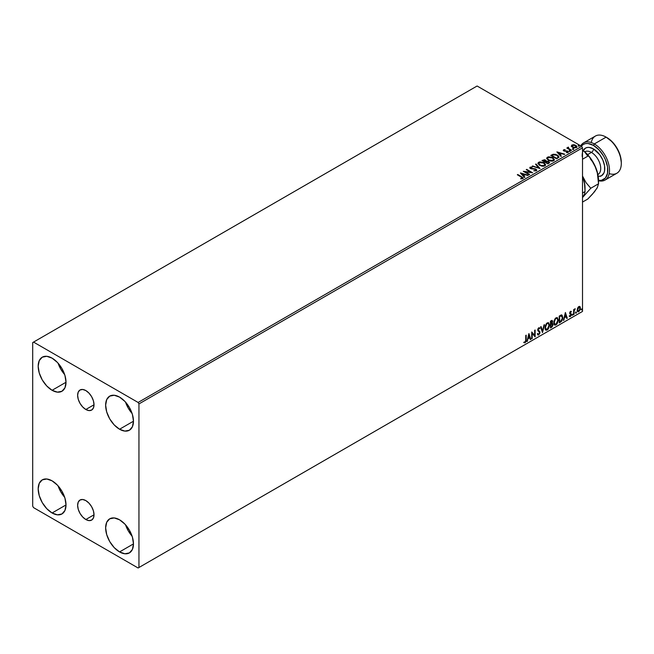 <?xml version="1.0" encoding="UTF-8"?>
<svg xmlns="http://www.w3.org/2000/svg" width="654" height="654" viewBox="0 0 654 654"><rect width="100%" height="100%" fill="white"/><g stroke="black" fill="none" stroke-linecap="round" stroke-linejoin="round"><path stroke-width="0.98" d="M85.829 409.494A11.592 6.695 60 0 1 78.251 399.275A11.592 6.695 60 0 1 80.033 389.988A11.592 6.695 60 0 1 85.829 390.561L88.96 393.095L91.625 396.684L93.399 400.779L94.021 404.761L85.829 409.494L82.69 406.96L80.033 403.371L78.251 399.275L77.63 395.294L78.251 392.032L80.033 389.988L82.69 389.473L85.829 390.561A11.592 6.695 60 0 1 93.399 400.779A11.592 6.695 60 0 1 91.625 410.066L88.96 410.581L85.829 409.494L94.021 404.761L93.399 408.022L91.625 410.066A11.592 6.695 60 0 1 85.829 409.494M85.829 519.521A11.592 6.695 60 0 1 78.251 509.311A11.592 6.695 60 0 1 80.033 500.016A11.592 6.695 60 0 1 85.829 500.596L88.96 503.122L91.625 506.711L93.399 510.807L94.021 514.788L85.829 519.521L82.69 516.995L80.033 513.406L78.251 509.311L77.63 505.329L78.251 502.068L80.033 500.016L82.69 499.501L85.829 500.596A11.592 6.695 60 0 1 93.399 510.807A11.592 6.695 60 0 1 91.625 520.094L88.96 520.617L85.829 519.521L94.021 514.788L93.399 518.05L91.625 520.094A11.592 6.695 60 0 1 85.829 519.521M125.552 524.827A19.677 11.363 -120 0 0 132.108 536.19L128.266 530.835L125.552 524.827M119.559 551.927A19.677 11.363 60 0 1 106.7 534.588A19.677 11.363 60 0 1 109.717 518.818A19.677 11.363 60 0 1 119.559 519.799L124.881 524.091L129.394 530.181L132.41 537.138L133.473 543.891L119.559 551.927L114.229 547.635L109.717 541.545L106.7 534.588L105.646 527.827L106.7 522.293L109.717 518.818L114.229 517.943L119.559 519.799A19.677 11.363 60 0 1 132.41 537.138A19.677 11.363 60 0 1 129.394 552.9L124.881 553.783L119.559 551.927L133.473 543.899L132.41 549.434L129.394 552.9A19.677 11.363 60 0 1 119.559 551.927M58.092 363.191A19.677 11.363 -120 0 0 64.648 374.546L60.806 369.191L58.092 363.191M52.091 390.291A19.677 11.363 60 0 1 39.24 372.952A19.677 11.363 60 0 1 42.257 357.182A19.677 11.363 60 0 1 52.091 358.155L57.421 362.455L61.934 368.545L64.95 375.494L66.005 382.255L52.091 390.291L46.769 385.991L42.257 379.909L39.24 372.952L38.177 366.191L39.24 360.656L42.257 357.182L46.769 356.307L52.091 358.155A19.677 11.363 60 0 1 64.95 375.494A19.677 11.363 60 0 1 61.934 391.264L57.421 392.138L52.091 390.291L66.005 382.255L64.95 387.797L61.934 391.264A19.677 11.363 60 0 1 52.091 390.291M125.552 402.136A19.677 11.363 -120 0 0 132.108 413.5L128.266 408.145L125.552 402.136M119.559 429.237A19.677 11.363 60 0 1 106.7 411.897A19.677 11.363 60 0 1 109.717 396.128A19.677 11.363 60 0 1 119.559 397.109L124.881 401.401L129.394 407.491L132.41 414.448L133.473 421.209L119.559 429.237L114.229 424.945L109.717 418.854L106.7 411.897L105.646 405.137L106.7 399.602L109.717 396.128L114.229 395.253L119.559 397.109A19.677 11.363 60 0 1 132.41 414.448A19.677 11.363 60 0 1 129.394 430.218L124.881 431.092L119.559 429.237L133.473 421.209L132.41 426.743L129.394 430.218A19.677 11.363 60 0 1 119.559 429.237M58.092 485.881A19.677 11.363 -120 0 0 64.648 497.236L60.806 491.882L58.092 485.881M52.091 512.981A19.677 11.363 60 0 1 39.24 495.642A19.677 11.363 60 0 1 42.257 479.873A19.677 11.363 60 0 1 52.091 480.845L57.421 485.145L61.934 491.236L64.95 498.184L66.005 504.945L52.091 512.981L46.769 508.681L42.257 502.591L39.24 495.642L38.177 488.881L39.24 483.347L42.257 479.873L46.769 478.998L52.091 480.845A19.677 11.363 60 0 1 64.95 498.184A19.677 11.363 60 0 1 61.934 513.954L57.421 514.829L52.091 512.981L66.005 504.945L64.95 510.48L61.934 513.954A19.677 11.363 60 0 1 52.091 512.981M32.7 342.582L32.7 506.163L33.542 507.627L138.108 567.991L582.51 311.418L138.95 567.509L138.95 403.919L582.51 147.837L582.51 311.418L582.51 147.837L581.668 146.373L138.108 402.463L33.542 342.091L477.101 86.009L581.668 146.373L477.101 86.009L32.7 342.582L32.7 506.163L33.542 507.627L138.108 567.991L138.95 567.509L138.95 403.919L138.108 402.463L33.542 342.091L32.7 342.582M579.607 306.391L580.024 306.661L578.806 306.546L577.58 308.075L577.229 310.928L578.61 311.803L580.245 309.604L580.131 306.8L579.501 306.366L578.438 306.816L577.139 310.102L577.817 311.794L578.806 311.705L580.466 308.181L579.787 306.464M573.656 314.59L574.253 310.519L575.242 308.77L574.106 310.078L574.106 309.342L573.656 309.604L573.656 314.59L574.179 310.903L575.242 308.77L574.106 310.078L574.106 309.342L573.656 309.604L573.656 314.59M569.495 316.405L570.427 316.536L571.261 315.359L571.302 314.002L570.1 312.857L570.484 311.966L571.122 312.122L571.016 311.279L570.133 311.672L569.659 312.906L570.934 314.836L569.495 316.405L570.427 316.536L571.383 314.541L570.1 312.857L571.383 311.541L570.509 311.337L569.642 313.143L570.934 314.836L569.495 316.405L570.427 316.536M560.094 315.596L559.203 316.119L559.203 322.929L561.721 321.188L562.775 318.441L562.138 315.244L561.165 315.097L559.203 316.119L559.203 322.929L560.576 322.136L559.203 322.545L560.576 322.136L562.832 317.509L561.5 315.032L560.094 315.596M551.257 320.705L550.423 321.188L550.423 327.997L552.189 326.828L552.973 324.94L552.769 323.665L552.066 323.378L552.434 320.754L551.821 320.46L550.423 321.188L550.423 327.997L551.6 327.319L552.998 324.58L552.066 323.378L552.614 321.604L552.213 320.509L551.257 320.705M542.477 332.584L544.447 324.637L542.518 330.924L541.079 326.575L540.588 326.861L542.55 332.543L544.447 324.637L542.518 330.924L541.079 326.575L540.588 326.861L542.477 332.584M532.184 338.527L532.184 333.458L535.135 336.826L535.135 330.008L534.678 330.27L534.678 335.355L531.727 331.979L531.727 338.788L532.184 338.527L531.727 338.404L532.184 338.527L532.184 333.458L535.135 336.826L535.135 330.008L534.678 330.27L534.678 335.355L531.727 331.979L531.727 338.788L532.184 338.527M524.009 342.639L525.129 342.778L526.208 339.769L526.208 335.167L525.751 335.428L525.751 339.966L525.121 342.083L524.238 341.977L524.009 342.639L525.129 342.778L526.086 341.347L526.208 335.167L525.751 335.428L525.702 341.045L525.121 342.083L524.238 341.977L524.238 342.794M528.857 333.638L526.961 341.543L528.064 338.723L529.724 337.766L530.329 339.598L530.819 339.32L528.931 333.589L526.961 341.543L528.064 338.723L529.724 337.766L530.329 339.598L530.819 339.32L528.857 333.638M537.964 334.979L538.732 334.922L539.975 332.363L537.841 329.681L538.438 330.368L537.972 328.79L538.422 328.251L538.16 329.649L538.422 328.251L539.55 328.864L539.468 327.719L538.25 328.234L537.711 329.796L537.94 330.842L539.378 332.028L539.46 333.115L538.7 334.243L537.776 333.638L537.408 334.202L538.61 334.987L539.902 333.041L539.812 331.529L538.177 329.878L538.626 328.537L539.55 328.864L539.902 328.234L538.765 327.744L537.711 329.943L539.525 332.608L538.7 334.243L537.776 333.638L537.408 334.202L538.732 334.922L537.809 334.856M544.97 327.768L545.273 329.387L546.245 330.245L548.256 329.076L549.507 325.422L548.641 322.774L546.491 323.46L545.101 326.477L545.91 330.115L547.251 330.008L549.515 325.112L548.583 322.741L547.218 322.863L544.97 327.768M553.75 322.7L554.052 324.319L555.025 325.177L557.036 324.008L558.287 320.354L557.421 317.705L555.271 318.392L553.881 321.408L554.69 325.046L556.031 324.94L558.295 320.043L557.363 317.672L555.998 317.795L553.75 322.7M565.334 312.579L563.437 320.485L564.541 317.664L566.201 316.708L566.805 318.539L567.296 318.253L565.408 312.53L563.437 320.485L564.541 317.664L566.201 316.708L566.805 318.539L567.296 318.253L565.334 312.579M572.217 314.934L572.757 315.138L572.879 314.173L572.242 314.729L572.593 315.285L572.978 314.5L572.593 314.149L572.593 315.285M575.7 312.923L576.166 313.217L576.362 312.171L575.716 312.718L576.076 313.274L576.452 312.489L576.076 312.138L576.076 313.274M581.373 309.653L581.839 309.939L582.035 308.892L581.398 309.44L581.749 309.996L582.134 309.211L581.749 308.86L581.749 309.996M571.375 146.128L573.811 147.788L576.681 147.338L576.46 145.834L574.098 144.747L571.882 145.008L571.375 146.128L572.463 147.264L576.346 147.583L576.926 146.774L575.79 145.343L573.82 144.714L571.882 145.008L571.318 146.21M571.122 150.51L571.58 150.248L568.498 148.311L568.473 147.15L567.778 147.452L567.901 148.131L566.814 148.025L571.122 150.51L571.58 150.248L568.718 148.515L568.473 147.15L567.901 148.131L566.814 148.025L571.122 150.51M566.315 152.635L568.073 152.357L568.064 151.426L564.402 150.731L564.059 150.15L565.081 149.643L563.74 149.725L563.307 150.395L564.034 151.041L567.459 151.581L566.454 152.627L568.31 151.949M551.665 154.933L550.766 155.448L556.668 158.857L558.974 157.173L558.14 155.587L555.54 154.336L553.161 154.27L550.766 155.448L556.668 158.857L559.006 156.935L557.429 155.104L553.276 154.246L551.665 154.933M546.352 161.244L545.649 160.099L541.986 160.516L547.889 163.925L549.589 162.707L548.788 161.473L546.352 161.137L544.635 159.723L541.986 160.516L547.889 163.925L549.613 162.519L548.788 161.473L546.368 161.375M539.942 168.511L536.01 163.974L535.52 164.26L538.561 167.669L532.152 166.198L540.024 168.47L536.01 163.974L535.52 164.26L538.561 167.669L532.152 166.198L539.942 168.511M529.658 174.454L525.26 171.92L532.609 172.754L526.699 169.345L526.249 169.607L530.647 172.149L523.298 171.307L529.2 174.716L529.658 174.454L525.26 171.92L532.609 172.754L526.699 169.345L526.249 169.607L530.647 172.149L523.298 171.307L529.2 174.716L529.658 174.454M522.75 178.616L521.761 176.801L517.772 174.504L517.322 174.765L521.246 177.03L522.137 178.272L520.731 178.861L522.66 178.665L523.094 177.839L517.772 174.504L517.322 174.765L522.26 177.749L522.056 178.313L520.731 178.477L520.952 178.869L523.151 178.468M520.421 172.975L524.434 177.471L524.925 177.185L523.641 175.746L525.301 174.79L528.293 175.247L520.494 172.926L524.434 177.471L524.925 177.185L523.641 175.746L525.301 174.79L528.293 175.247L520.421 172.975M529.846 167.906L532.315 167.081L530.067 167.236L530.28 168.421L535.708 169.492L535.716 170.432L533.738 170.784L536.084 170.89L536.746 169.917L535.381 168.855L530.934 168.291L530.713 167.555L532.315 167.081L530.181 167.162L529.805 167.71M539.517 165.38L543.572 166.255L545.117 165.683L545.624 164.661L543.752 162.593L539.942 161.865L538.504 162.364L537.907 163.287L539.517 165.38L544.872 165.846L545.624 164.759L544.03 162.748L538.634 162.282L537.899 163.377L539.517 165.38M548.297 160.312L552.352 161.186L553.897 160.614L554.396 159.592L552.532 157.524L548.714 156.797L547.284 157.295L546.679 158.219L548.297 160.312L553.652 160.778L554.404 159.69L552.81 157.679L547.406 157.213L546.679 158.309L548.297 160.312M556.897 151.908L560.911 156.412L561.402 156.126L560.118 154.687L561.778 153.731L564.77 154.18L556.897 151.908L560.911 156.412L561.402 156.126L560.118 154.687L561.778 153.731L564.77 154.18L556.897 151.908M569.274 151.107L570.255 150.91L569.364 150.534L569.274 151.107L570.141 151.172L569.16 150.6M572.749 149.096L573.738 148.899L572.847 148.523L572.749 149.096L573.623 149.161L572.642 148.589M578.43 145.817L579.411 145.621L578.528 145.245L578.43 145.817L579.297 145.883L578.316 145.311M523.143 178.379L521.761 177.193L523.11 178.264M520.813 173.408L527.843 175.501L520.813 173.408M523.641 176.13L524.696 177.316L523.641 176.13M521.884 174.16L523.233 175.673L524.5 174.937L523.233 175.673L521.884 173.776L524.5 174.553L523.233 175.28L521.884 174.16M524.009 171.724L530.647 172.542L524.009 171.724M526.584 169.803L526.699 169.345L531.906 172.738L526.584 169.803M525.26 172.313L529.315 174.651L525.26 172.313M530.181 167.162L530.5 168.569L535.544 169.378L535.716 170.825L533.738 170.784L536.354 170.768L536.779 170.146M535.544 169.378L535.716 170.432M535.716 170.825L535.544 169.77L535.716 170.825L536.018 170.424M536.354 170.768L536.002 169.124L530.934 168.683L531.972 168.961L530.934 168.683L530.778 167.514L532.315 167.081L529.805 168.086M530.934 168.291L530.778 167.514M536.746 170.302L536.002 169.509L536.754 170.334M530.934 168.683L530.59 168.086M532.593 166.329L532.642 165.912L538.561 168.062L532.593 166.329M535.749 164.514L536.01 163.974L539.632 168.421L535.749 164.514M537.915 163.582L538.634 162.282L544.03 162.748L545.608 164.947M545.624 165.045L544.291 163.296L541.447 162.274L538.912 162.527L537.907 163.68M544.79 164.587L544.251 165.895L542.019 166.19L539.566 165.249L538.675 163.835M544.864 165.037L544.251 165.895L544.864 164.546L544.251 165.503L539.967 165.511L544.251 165.503L540.907 165.552L538.675 163.508L539.256 162.625L543.572 163.01L544.872 164.972M538.692 163.721L539.967 165.511L538.79 163.067L541.512 162.315L543.785 163.132L544.864 164.546M546.352 161.137L548.788 161.473L549.589 162.707L548.265 161.628L546.352 161.53M548.845 162.396L547.741 163.704L545.55 162.045L548.338 161.734L548.845 162.396L548.256 163.402L548.845 162.781L547.741 163.704L548.256 163.018L547.741 163.312L545.55 162.045L547.741 163.704L545.55 162.045L547.504 161.464L548.804 162.568M545.681 161.53L544.937 162.086L543.049 160.606L545.207 160.369L545.174 161.955M545.207 160.369L544.937 161.702L543.049 160.606L544.937 162.086L543.049 160.606L545.027 160.271L545.714 160.974L545.174 161.563M546.695 158.513L547.406 157.213L552.81 157.679L554.388 159.878M554.396 159.977L553.063 158.227L550.218 157.205L547.692 157.459L546.679 158.611M553.57 159.519L553.031 160.827L550.799 161.121L548.346 160.181L547.455 158.767M553.644 159.968L553.031 160.827L548.747 160.443L547.472 158.652M548.036 157.557L552.352 157.941L553.644 159.511L553.031 160.434L548.747 160.05L547.455 158.44L548.036 157.557L549.573 157.205L552.565 158.064L553.595 159.829L552.238 160.72L549.687 160.483L547.537 158.865L548.036 157.557M551.109 155.644L553.276 154.246L557.429 155.104L558.982 157.123L557.682 155.644L554.993 154.614L553.161 154.663L551.109 155.644M558.197 157.14L556.521 158.636L551.829 155.538L553.595 154.704L556.971 155.366L558.197 157.156L556.521 158.636L557.012 157.966L556.521 158.243L551.829 155.538L553.186 154.834L556.628 155.178L558.066 156.322L558.075 157.181M557.29 152.349L564.32 154.442L557.29 152.349M560.118 155.072L561.173 156.257L560.118 155.072M558.361 153.101L559.71 154.614L560.977 153.878L559.71 154.614L558.361 152.709L560.977 153.486L559.71 154.221L558.361 153.101M563.323 150.436L563.593 149.799L563.854 150.951L566.871 151.238L564.288 151.066L564.786 150.837L564.288 151.066L564.149 150.085L565.081 149.643L563.593 149.799L565.081 150.036M564.288 150.673L564.149 150.085M567.974 152.423L567.688 151.148L566.871 150.853L567.688 151.148L567.974 152.807M568.277 152.153L566.724 151.221L567.394 152.145L566.879 152.66M567.255 151.426L567.394 152.145M563.593 149.799L563.282 150.624M564.688 150.011L563.315 150.461M564.288 151.066L564.059 150.543M569.274 151.491L569.16 150.992L570.026 150.665L570.141 151.556M570.141 151.172L570.026 150.665M570.174 151.164L569.119 151.017M567.901 148.515L567.149 148.221L567.263 147.763L567.901 148.515L567.983 147.264L567.901 148.131M567.983 147.264L568.498 147.583L567.737 147.959M568.718 148.515L568.432 147.608M568.718 148.908L571.244 150.445L568.285 148.221M572.749 149.48L572.642 148.981L573.509 148.654L573.623 149.545M572.602 149.006L573.656 149.153L573.509 148.654M571.375 146.521L571.882 145.008L573.82 144.714L575.79 145.343L576.902 146.97M576.877 147.436L576.46 146.226L574.367 145.188L572.299 145.213L571.343 146.014M576.199 146.913L575.814 147.673L574.302 147.869L572.642 147.215L572.046 146.12M572.413 145.703L572.92 147.395L572.029 146.275L572.413 145.311L575.34 145.605L575.814 147.673L576.223 147.076L572.92 147.395L575.814 147.673L572.92 147.003L572.413 145.311L573.133 145.106L575.34 145.605L576.19 146.872M576.223 147.076L575.814 147.281M578.43 146.21L578.316 145.703L579.182 145.376L579.297 146.275M579.297 145.883L579.182 145.376M579.33 145.883L578.275 145.728M524.5 174.553L523.233 175.28L521.884 173.776L524.5 174.553M560.977 153.486L559.71 154.221L558.361 152.709L560.977 153.486M572.054 146.071L572.413 145.311M523.903 342.598L524.786 342.582L523.674 342.443M528.775 333.957L530.819 339.32L530.222 339.271L528.775 333.957M529.38 337.57L527.729 338.527L527.459 341.257L527.067 341.094L527.729 338.527L529.38 337.57M528.555 335.061L528.26 337.914L528.555 335.061L529.527 337.178L528.26 337.914L528.555 335.061M531.727 332.019L534.678 335.355L531.727 332.019M534.8 330.205L534.8 336.606L534.8 330.205M531.849 333.262L531.849 338.339L531.849 333.262M538.7 334.243L537.776 333.638M537.441 333.45L538.365 334.047L537.441 333.45M539.902 328.234L538.765 327.744M539.566 328.038L539.297 328.521L539.566 328.038M538.757 328.439L539.55 328.864M537.719 334.823L538.929 334.251L539.64 332.167L538.732 334.922M538.422 328.251L539.166 328.414M538.029 334.12L537.588 333.736M540.85 326.714L542.518 330.924L540.85 326.714M543.997 324.891L542.289 332.028L543.997 324.891M548.412 322.659L549.515 325.112L547.251 330.008L545.747 330M545.51 329.886L547.177 329.641L548.641 327.572L549.18 324.915L548.632 322.88M546.098 329.297L545.191 328.218L545.322 325.725L546.474 323.673L548.027 323.313M548.158 323.411L546.899 323.354L548.322 323.485L549.058 325.373L547.235 329.314L546.172 329.395L545.093 327.311L546.016 329.281M545.428 327.507L546.899 323.354L545.428 327.507L546.433 324.31L547.447 323.444L548.444 323.567L549.033 325.88L548.044 328.561L546.433 329.493L545.428 327.507M552.025 320.444L552.614 321.604L551.723 323.182L552.998 324.58L551.6 327.319L550.423 327.613L552.311 325.913L552.328 323.346M552.565 323.46L552.066 323.378M551.976 322.749L551.943 320.37M552.205 324.646L551.494 323.844L550.537 324.31L551.829 324.032L552.54 324.842L551.396 326.738L550.537 326.845L550.537 324.31L552.107 324.131M551.011 321.155L551.829 321.686L550.537 321.425L552.164 321.882L550.872 323.804L550.537 321.425L551.633 321.065M551.347 321.351L552.082 322.471L550.872 323.804L550.537 321.425L550.537 323.607L550.872 321.621L551.862 321.204L552.164 321.882M551.829 324.032L552.442 324.327L552.442 325.479L550.872 327.041L550.537 324.31L550.872 327.041L550.872 324.507L552.229 324.082L551.494 323.844M557.192 317.591L558.295 320.043L556.031 324.94L554.527 324.932M554.29 324.817L555.957 324.572L557.412 322.504L557.952 319.847L557.412 317.811M554.878 324.229L553.971 323.15L554.101 320.656L555.254 318.604L556.807 318.245M556.938 318.343L555.679 318.285L557.102 318.416L557.837 320.305L556.014 324.245L554.952 324.327L553.873 322.242L554.788 324.212M554.208 322.438L555.679 318.285L554.208 322.438L555.213 319.242L556.227 318.375L557.224 318.498L557.813 320.812L556.824 323.493L555.213 324.425L554.208 322.438M562.007 315.154L561.5 315.032M561.165 314.836L562.832 317.509L560.233 321.948L561.475 320.869L562.317 318.899L562.432 316.413L561.802 315.048M561.549 315.833L562.326 317.035L562.17 319.299L561.361 320.812L559.652 321.972L559.652 316.552L561.549 315.833L559.317 316.356L561.263 315.817L562.383 317.77L561.361 320.812L559.317 321.776L559.317 316.356L559.317 321.776L559.317 316.356L561.459 315.759M565.252 312.898L567.296 318.253L566.699 318.212L565.252 312.898M565.857 316.511L564.206 317.468L563.936 320.198L563.544 320.035L564.206 317.468L565.857 316.511M565.031 314.002L564.737 316.855L565.031 314.002L566.004 316.119L564.737 316.855L565.031 314.002M571.383 311.541L570.803 311.876L570.967 311.263M570.779 311.925L570.198 311.737L569.765 312.661L571.236 313.863L570.206 313.241M571.236 313.863L571.383 314.541L570.092 316.34L569.16 316.209M570.378 315.956L569.757 315.792M569.413 315.596L570.043 315.759M569.789 313.822L570.819 314.419M570.002 313.994L570.705 314.321M569.691 316.585L570.917 315.163L570.787 313.528M569.871 313.045L570.198 311.737M572.978 314.5L572.258 315.089L571.882 314.738M572.217 315.114L572.618 314.116M573.771 309.538L574.106 310.078L573.771 309.538M574.425 309.309L574.817 308.86L575.029 309.424L574.457 309.285M573.999 310.012L574.106 314.321L573.656 314.198L574.032 309.939M576.452 312.489L576.076 312.138L576.452 312.489L575.741 313.078L575.365 312.735M575.741 311.942L575.7 313.103M580.024 306.661L580.466 308.181L578.806 311.705L577.654 311.68M577.384 311.541L578.659 311.386L579.722 309.906L580.123 307.756L579.575 306.358M579.313 307.045L578.463 306.963L580.016 308.443L578.798 311.091L577.613 310.846L577.539 308.197L578.316 307.061L579.215 306.963M578.798 311.091L577.956 311.042L577.253 309.644L578.398 307.494L579.346 307.053L580.016 308.443L579.346 310.585L578.798 311.091L577.588 309.841L579.15 306.914M578.798 307.159L577.253 309.644L578.463 310.895M582.134 309.211L581.414 309.808L581.038 309.456M581.373 309.824L581.774 308.835M529.527 337.178L528.26 337.914L528.89 335.257L529.527 337.178M566.004 316.119L564.737 316.855L565.367 314.198L566.004 316.119M138.108 402.463L581.668 146.373L582.51 147.837L138.95 403.919L138.108 402.463M138.95 567.509L582.51 311.418L138.95 567.509M605.048 180.063L616.853 173.245A21.468 12.393 -120 0 0 620.147 156.044A21.468 12.393 -120 0 0 606.119 137.127L612.446 142.041L617.098 148.311L620.213 155.48L621.3 162.445A20.274 11.707 -120 0 0 606.961 137.61L606.119 137.127L594.314 143.945L593.472 145.401A20.274 11.707 60 0 1 607.574 167.13A20.274 11.707 60 0 1 598.533 180.365L601.435 180.316L605.391 178.035L607.533 173.302L607.533 166.844L605.391 159.641L603.609 156.102L598.958 149.831L593.472 145.401L594.314 143.945A21.468 12.393 60 0 1 608.343 162.854A21.468 12.393 60 0 1 605.048 180.063A21.468 12.393 60 0 1 598.533 180.741A21.468 12.393 -120 0 0 609.348 167.686A21.468 12.393 -120 0 0 594.314 143.945L606.119 137.127A21.468 12.393 60 0 1 621.3 163.418A21.468 12.393 60 0 1 609.185 173.588M582.224 156.69A15.982 9.23 60 0 1 593.472 148.908A2.861 1.651 -60 0 1 591.445 152.415L587.611 154.63L591.445 152.415A13.121 7.57 -120 0 0 584.889 151.761L591.273 159.274L594.699 165.2L597.903 174.544L598.533 180.455A26.234 15.148 -120 0 0 596.047 168.307A26.234 15.148 -120 0 0 582.51 149.987M597.903 174.544L598.009 174.487A13.121 7.57 -120 0 0 600.02 163.974A13.121 7.57 -120 0 0 591.445 152.415A2.861 1.651 120 0 0 593.472 148.908L589.148 147.403L587.194 147.485L585.485 148.115L583.033 150.935M585.036 191.557L585.036 188.246A26.234 15.148 -120 0 0 582.551 176.098A26.234 15.148 -120 0 0 582.51 175.983L584.504 183.651L585.036 191.557L582.51 193.02L585.036 191.557L584.513 194.05L582.51 197.582L590.783 188.246L586.131 182.768L582.551 176.098L584.504 183.651L585.036 191.557L584.513 194.05L582.551 197.524L590.783 188.246L598.533 183.774L597.241 187.853L594.699 191.287M585.011 189.48L585.011 189.48A26.234 15.148 60 0 0 582.551 176.098L582.51 175.983A26.234 15.148 60 0 1 582.551 176.098L586.131 182.768L590.783 188.246L598.533 183.774L597.241 187.853L592.499 194.107L587.823 199.012L582.51 202.078L587.823 199.012L594.453 191.826L597.118 187.837M582.403 149.905L584.782 151.826M594.429 164.808L597.225 172.002L598.533 183.774L597.225 172.002L596.047 168.307L592.475 161.644L594.429 164.808M590.251 158.783L592.475 161.644L590.251 158.783M586.425 154.025L587.823 156.167L582.51 159.233L587.823 156.167L584.692 151.965L586.425 154.025M582.567 150.06L584.692 151.965L582.567 150.06M580.719 145.826A21.468 12.393 60 0 1 583.581 142.883A21.468 12.393 60 0 1 594.314 143.945A21.468 12.393 -120 0 0 580.719 145.826M591.257 142.531A21.468 12.393 60 0 1 606.119 137.127A21.468 12.393 -120 0 0 595.385 136.065L583.581 142.883M581.308 146.169L583.335 144.395L585.51 143.594L587.987 143.496L593.472 145.401A20.274 11.707 60 0 0 581.308 146.169M597.797 176.506L601.459 175.795L603.912 172.975L604.558 170.898L604.558 165.805L602.865 160.132L599.751 154.728L593.472 148.908A15.982 9.23 60 0 1 604.231 164.17A15.982 9.23 60 0 1 600.053 176.359M598.827 173.874A13.121 7.57 -120 0 0 599.759 163.165A13.121 7.57 -120 0 0 591.445 152.415M606.119 137.127L606.961 137.61M621.3 163.418L621.3 162.445M598.533 180.455L598.533 183.774"/></g></svg>
